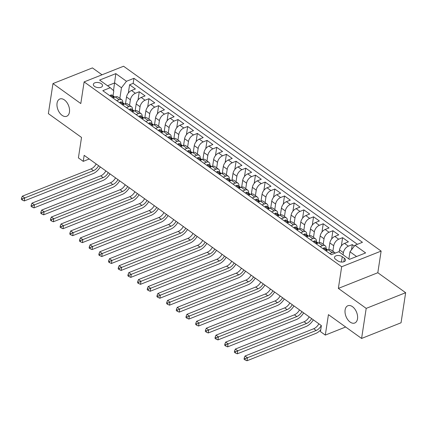 <?xml version="1.0" encoding="UTF-8"?>
<svg xmlns="http://www.w3.org/2000/svg" width="427" height="427" viewBox="0 0 427 427"><rect width="100%" height="100%" fill="white"/><g stroke="black" fill="none" stroke-linecap="round" stroke-linejoin="round"><path stroke-width="0.64" d="M69.452 112.087A9.293 5.695 68.3 0 1 66.687 116.277A9.293 5.695 68.3 0 1 59.737 112.968A9.293 5.695 68.3 0 1 57.058 103.19A9.293 5.695 68.3 0 1 59.823 99A9.293 5.695 68.3 0 1 66.772 102.309A9.293 5.695 68.3 0 1 69.452 112.087M357.506 318.825A9.293 5.695 68.3 0 1 354.736 323.015A9.293 5.695 68.3 0 1 347.786 319.706A9.293 5.695 68.3 0 1 345.112 309.927A9.293 5.695 68.3 0 1 347.877 305.737A9.293 5.695 68.3 0 1 354.826 309.047A9.293 5.695 68.3 0 1 357.506 318.825M94.527 86.403A4.649 2.535 8.7 0 0 99.422 87.631A4.649 2.535 8.7 0 0 102.533 85.752A4.649 2.535 8.7 0 0 101.354 83.697A4.649 2.535 8.7 0 0 96.459 82.47A4.649 2.535 8.7 0 0 93.348 84.349A4.649 2.535 8.7 0 0 94.527 86.403M102.021 74.794L92.424 67.904L52.969 83.575L48.368 113.635L81.53 137.441L78.403 157.883L83.244 161.358L89.227 158.983M381.124 251.087L123.574 66.238L84.119 81.904L341.669 266.752L381.124 251.087L377.815 272.73L338.36 288.401L366.195 308.379L405.65 292.708L377.815 272.73M405.65 292.708L401.049 322.775L361.594 338.446L328.432 314.64L325.305 335.088L345.656 327.007M366.195 308.379L361.594 338.446M354.351 246.091L352.286 244.612L351.496 249.811M339.193 252.021L339.524 249.88A5.807 3.32 -54.3 0 1 344.525 243.379L348.416 241.831L342.603 237.663L341.344 245.92M328.811 249.651L329.841 242.936A5.807 3.32 125.7 0 1 334.843 236.43L338.734 234.882L332.921 230.713L331.662 238.971M319.129 242.701L320.159 235.987A5.807 3.32 125.7 0 1 325.161 229.48L329.052 227.933L323.239 223.764L321.979 232.021M309.447 235.752L310.472 229.037A5.807 3.32 125.7 0 1 315.478 222.531L319.369 220.983L313.557 216.815L312.297 225.072M299.765 228.803L300.789 222.088A5.807 3.32 125.7 0 1 305.796 215.582L309.687 214.039L303.875 209.865L302.615 218.122M290.082 221.853L291.107 215.139A5.807 3.32 125.7 0 1 296.108 208.632L300.005 207.09L294.192 202.916L292.933 211.173M280.4 214.904L281.425 208.189A5.807 3.32 125.7 0 1 286.426 201.683L290.323 200.14L284.51 195.966L283.25 204.223M270.718 207.954L271.743 201.24A5.807 3.32 125.7 0 1 276.744 194.733L280.64 193.191L274.828 189.017L273.563 197.274M261.036 201.005L262.061 194.29A5.807 3.32 125.7 0 1 267.062 187.784L270.958 186.241L265.146 182.073L263.881 190.325M251.354 194.055L252.378 187.341A5.807 3.32 125.7 0 1 257.38 180.834L261.276 179.292L255.463 175.123L254.198 183.375M241.671 187.106L242.696 180.391A5.807 3.32 125.7 0 1 247.697 173.885L251.588 172.343L245.781 168.174L244.516 176.426M231.989 180.157L233.014 173.442A5.807 3.32 125.7 0 1 238.015 166.936L241.906 165.393L236.099 161.225L234.834 169.476M222.307 173.207L223.332 166.493A5.807 3.32 125.7 0 1 228.333 159.986L232.224 158.444L226.417 154.275L225.152 162.527M212.625 166.258L213.649 159.543A5.807 3.32 125.7 0 1 218.651 153.042L222.542 151.494L216.735 147.326L215.47 155.583M202.942 159.308L203.967 152.594A5.807 3.32 125.7 0 1 208.968 146.093L212.859 144.545L207.052 140.376L205.787 148.633M193.255 152.359L194.285 145.644A5.807 3.32 125.7 0 1 199.286 139.143L203.177 137.595L197.37 133.427L196.105 141.684M183.573 145.41L184.603 138.695A5.807 3.32 125.7 0 1 189.604 132.194L193.495 130.646L187.688 126.477L186.423 134.735M173.89 138.46L174.921 131.746A5.807 3.32 125.7 0 1 179.922 125.244L183.813 123.697L178.006 119.528L176.741 127.785M164.208 131.516L165.238 124.796A5.807 3.32 125.7 0 1 170.24 118.295L174.131 116.747L168.323 112.579L167.058 120.836M154.526 124.567L155.556 117.847A5.807 3.32 125.7 0 1 160.557 111.346L164.448 109.798L158.641 105.629L157.376 113.886M144.844 117.617L145.874 110.897A5.807 3.32 125.7 0 1 150.875 104.396L154.766 102.848L148.959 98.68L147.694 106.937M135.162 110.668L136.192 103.953A5.807 3.32 125.7 0 1 141.193 97.447L145.084 95.899L139.277 91.73L138.012 99.987M325.305 335.088L320.463 331.614L321.382 325.598L84.162 155.343L83.244 161.358M344.375 258.234L342.246 256.702A4.5 2.455 8.7 0 0 337.506 255.517A4.5 2.455 8.7 0 0 334.49 257.337A4.5 2.455 8.7 0 0 335.633 259.328L337.762 260.854A4.5 2.455 8.7 0 0 342.502 262.045A4.5 2.455 8.7 0 0 345.518 260.224A4.5 2.455 8.7 0 0 344.375 258.234L343.831 261.783M113.038 95.771L113.795 90.828L110.262 87.711L102.8 90.679L331.304 254.679L338.771 251.711L349.419 259.36L365.629 252.923L354.981 245.279L362.443 242.312L133.939 78.312L126.472 81.274L121.471 87.781L114.692 82.918L107.54 85.758M110.262 87.711L99.614 80.068L115.824 73.631L126.472 81.274M129.53 105.336L130.379 99.779A5.807 3.32 -54.3 0 1 135.38 93.278L139.277 91.73M125.479 103.718L126.509 97.004L130.379 99.779M139.213 112.285L140.061 106.729A5.807 3.32 -54.3 0 1 145.063 100.228L148.959 98.68M148.895 119.234L149.744 113.678A5.807 3.32 -54.3 0 1 154.745 107.177L158.641 105.629M158.577 126.184L159.426 120.627A5.807 3.32 -54.3 0 1 164.432 114.126L168.323 112.579M168.259 133.133L169.113 127.577A5.807 3.32 -54.3 0 1 174.115 121.076L178.006 119.528M177.942 140.083L178.796 134.526A5.807 3.32 -54.3 0 1 183.797 128.02L187.688 126.477M187.624 147.032L188.478 141.476A5.807 3.32 -54.3 0 1 193.479 134.969L197.37 133.427M197.306 153.982L198.16 148.425A5.807 3.32 -54.3 0 1 203.161 141.919L207.052 140.376M206.988 160.931L207.842 155.375A5.807 3.32 -54.3 0 1 212.843 148.868L216.735 147.326M216.67 167.88L217.524 162.324A5.807 3.32 -54.3 0 1 222.526 155.818L226.417 154.275M226.353 174.83L227.207 169.273A5.807 3.32 -54.3 0 1 232.208 162.767L236.099 161.225M236.04 181.779L236.889 176.223A5.807 3.32 -54.3 0 1 241.89 169.716L245.781 168.174M245.722 188.723L246.571 183.172A5.807 3.32 -54.3 0 1 251.572 176.666L255.463 175.123M255.405 195.673L256.253 190.122A5.807 3.32 -54.3 0 1 261.255 183.615L265.146 182.073M265.087 202.622L265.936 197.071A5.807 3.32 -54.3 0 1 270.937 190.565L274.828 189.017M274.769 209.572L275.618 204.021A5.807 3.32 -54.3 0 1 280.619 197.514L284.51 195.966M284.451 216.521L285.3 210.97A5.807 3.32 -54.3 0 1 290.301 204.464L294.192 202.916M294.134 223.47L294.982 217.914A5.807 3.32 -54.3 0 1 299.984 211.413L303.875 209.865M303.816 230.42L304.664 224.864A5.807 3.32 -54.3 0 1 309.666 218.362L313.557 216.815M313.498 237.369L314.347 231.813A5.807 3.32 -54.3 0 1 319.348 225.312L323.239 223.764M323.18 244.319L324.029 238.762A5.807 3.32 -54.3 0 1 329.03 232.261L332.921 230.713M332.863 251.268L333.711 245.712A5.807 3.32 -54.3 0 1 338.712 239.211L342.603 237.663M343.068 254.796L343.393 252.661A5.807 3.32 -54.3 0 1 348.395 246.16L352.286 244.612M357.415 244.308L133.165 83.361L129.594 84.781L128.33 93.038M126.509 97.004A5.807 3.32 125.7 0 1 131.511 90.497L135.402 88.949L129.594 84.781M325.881 250.782L328.315 249.816A5.807 3.32 -54.3 0 1 330.968 249.907L334.837 252.688A5.807 3.32 -54.3 0 1 335.264 253.104M329.751 253.563L332.19 252.597A5.807 3.32 -54.3 0 1 334.837 252.688M320.069 246.614L322.508 245.648A5.807 3.32 -54.3 0 1 325.155 245.738A5.807 3.32 -54.3 0 1 326.052 248.647M325.155 245.738L321.28 242.958A5.807 3.32 125.7 0 0 318.633 242.867L316.193 243.833M310.386 239.664L312.82 238.698A5.807 3.32 -54.3 0 1 315.473 238.789A5.807 3.32 -54.3 0 1 316.37 241.698M315.473 238.789L311.598 236.008A5.807 3.32 125.7 0 0 308.951 235.917L306.511 236.884M300.704 232.715L303.138 231.749A5.807 3.32 -54.3 0 1 305.791 231.84A5.807 3.32 -54.3 0 1 306.687 234.749M305.791 231.84L301.916 229.059A5.807 3.32 125.7 0 0 299.268 228.968L296.829 229.934M291.022 225.766L293.456 224.799A5.807 3.32 -54.3 0 1 296.108 224.89A5.807 3.32 -54.3 0 1 297.005 227.804M296.108 224.89L292.233 222.109A5.807 3.32 125.7 0 0 289.586 222.019L287.147 222.985M281.34 218.816L283.774 217.85A5.807 3.32 -54.3 0 1 286.426 217.941A5.807 3.32 -54.3 0 1 287.323 220.855M286.426 217.941L282.551 215.16A5.807 3.32 125.7 0 0 279.904 215.069L277.465 216.035M271.657 211.867L274.091 210.901A5.807 3.32 -54.3 0 1 276.744 210.991A5.807 3.32 -54.3 0 1 277.641 213.906M276.744 210.991L272.869 208.211A5.807 3.32 125.7 0 0 270.222 208.12L267.782 209.086M261.975 204.917L264.409 203.951A5.807 3.32 -54.3 0 1 267.062 204.042A5.807 3.32 -54.3 0 1 267.959 206.956M267.062 204.042L263.187 201.261A5.807 3.32 125.7 0 0 260.539 201.17L258.1 202.136M252.293 197.968L254.727 197.002A5.807 3.32 -54.3 0 1 257.38 197.093A5.807 3.32 -54.3 0 1 258.271 200.007M257.38 197.093L253.505 194.312A5.807 3.32 125.7 0 0 250.857 194.221L248.418 195.187M242.611 191.018L245.045 190.052A5.807 3.32 -54.3 0 1 247.697 190.143A5.807 3.32 -54.3 0 1 248.589 193.057M247.697 190.143L243.822 187.362A5.807 3.32 125.7 0 0 241.175 187.272L238.736 188.238M232.928 184.069L235.362 183.103A5.807 3.32 -54.3 0 1 238.015 183.194A5.807 3.32 -54.3 0 1 238.906 186.108M238.015 183.194L234.14 180.413A5.807 3.32 125.7 0 0 231.493 180.322L229.053 181.288M223.246 177.12L225.68 176.154A5.807 3.32 -54.3 0 1 228.333 176.244A5.807 3.32 -54.3 0 1 229.224 179.159M228.333 176.244L224.458 173.463A5.807 3.32 125.7 0 0 221.805 173.373L219.371 174.344M213.564 170.17L215.998 169.204A5.807 3.32 -54.3 0 1 218.651 169.295A5.807 3.32 -54.3 0 1 219.542 172.209M218.651 169.295L214.776 166.519A5.807 3.32 125.7 0 0 212.123 166.423L209.689 167.395M203.882 163.221L206.316 162.255A5.807 3.32 -54.3 0 1 208.968 162.345A5.807 3.32 -54.3 0 1 209.86 165.26M208.968 162.345L205.093 159.57A5.807 3.32 125.7 0 0 202.441 159.474L200.007 160.445M194.2 156.271L196.633 155.305A5.807 3.32 -54.3 0 1 199.286 155.396A5.807 3.32 -54.3 0 1 200.178 158.31M199.286 155.396L195.411 152.62A5.807 3.32 125.7 0 0 192.758 152.524L190.325 153.496M184.517 149.327L186.951 148.356A5.807 3.32 -54.3 0 1 189.604 148.447A5.807 3.32 -54.3 0 1 190.495 151.361M189.604 148.447L185.729 145.671A5.807 3.32 125.7 0 0 183.076 145.575L180.642 146.546M174.83 142.378L177.269 141.406A5.807 3.32 -54.3 0 1 179.916 141.502A5.807 3.32 -54.3 0 1 180.813 144.411M179.916 141.502L176.047 138.722A5.807 3.32 125.7 0 0 173.394 138.631L170.96 139.597M165.148 135.428L167.587 134.457A5.807 3.32 -54.3 0 1 170.234 134.553A5.807 3.32 -54.3 0 1 171.131 137.462M170.234 134.553L166.365 131.772A5.807 3.32 125.7 0 0 163.712 131.681L161.278 132.648M155.465 128.479L157.905 127.508A5.807 3.32 -54.3 0 1 160.552 127.604A5.807 3.32 -54.3 0 1 161.449 130.513M160.552 127.604L156.682 124.823A5.807 3.32 125.7 0 0 154.03 124.732L151.596 125.698M145.783 121.53L148.222 120.558A5.807 3.32 -54.3 0 1 150.87 120.654A5.807 3.32 -54.3 0 1 151.766 123.563M150.87 120.654L147 117.873A5.807 3.32 125.7 0 0 144.347 117.783L141.913 118.749M136.101 114.58L138.54 113.614A5.807 3.32 -54.3 0 1 141.188 113.705A5.807 3.32 -54.3 0 1 142.084 116.614M141.188 113.705L137.318 110.924A5.807 3.32 125.7 0 0 134.665 110.833L132.231 111.799M126.419 107.631L128.858 106.665A5.807 3.32 -54.3 0 1 131.505 106.755A5.807 3.32 -54.3 0 1 132.402 109.664M131.505 106.755L127.636 103.974A5.807 3.32 125.7 0 0 124.983 103.884L122.549 104.85M116.736 100.681L119.176 99.715A5.807 3.32 -54.3 0 1 121.823 99.806A5.807 3.32 -54.3 0 1 122.72 102.715M121.823 99.806L117.953 97.025A5.807 3.32 125.7 0 0 115.301 96.934L112.867 97.9M356.577 256.515L349.975 251.781L354.981 245.279M348.875 258.965L349.975 251.781M338.36 288.401L341.669 266.752M52.969 83.575L80.804 103.553L84.119 81.904M113.518 90.588L115.824 73.631M119.848 98.386L121.471 87.781M133.165 83.361L133.939 78.312M321.301 325.539A7.259 4.147 -54.3 0 1 316.177 330.466L247.446 357.757L246.987 360.762L315.713 333.471A10.888 6.224 125.7 0 0 320.736 329.82M318.878 323.805A7.259 4.147 -54.3 0 1 313.754 328.726L245.029 356.017L247.446 357.757L245.199 358.685L244.228 357.991L244.047 359.192L245.013 359.892L245.199 358.685M245.013 359.892L246.987 360.762M245.029 356.017L244.228 357.991M323.036 248.744L323.581 248.018A3.848 2.199 -54.3 0 1 325.283 248.098L327.125 249.421A3.848 2.199 125.7 0 0 326.196 249.171L325.934 249.341M326.121 249.672L326.196 249.171C325.79 249.576 326.18 249.854 327.36 250.003A3.848 2.199 -54.3 0 1 327.765 250.03M327.584 250.008A3.848 2.199 125.7 0 0 327.125 249.421M311.619 318.59A7.259 4.147 -54.3 0 1 306.495 323.517L237.764 350.807L237.305 353.812L306.031 326.522A10.888 6.224 125.7 0 0 313.327 319.818M309.196 316.855A7.259 4.147 -54.3 0 1 304.072 321.777L235.346 349.067L237.764 350.807L235.517 351.736L234.546 351.042L234.364 352.248L235.33 352.942L235.517 351.736M235.33 352.942L237.305 353.812M235.346 349.067L234.546 351.042M313.354 241.794L313.898 241.068A3.848 2.199 -54.3 0 1 315.601 241.148L317.442 242.472A3.848 2.199 125.7 0 0 316.514 242.221L316.252 242.392M316.439 242.723L316.514 242.221C316.108 242.627 316.498 242.904 317.677 243.054A3.848 2.199 -54.3 0 1 318.083 243.08M317.901 243.059A3.848 2.199 125.7 0 0 317.442 242.472M301.937 311.641A7.259 4.147 -54.3 0 1 296.813 316.567L228.082 343.858L227.623 346.863L296.349 319.572A10.888 6.224 125.7 0 0 303.645 312.868M299.514 309.906A7.259 4.147 -54.3 0 1 294.39 314.827L225.664 342.123L228.082 343.858L225.835 344.786L224.864 344.093L224.682 345.299L225.648 345.993L225.835 344.786M225.648 345.993L227.623 346.863M225.664 342.123L224.864 344.093M303.672 234.845L304.216 234.119A3.848 2.199 -54.3 0 1 305.919 234.199L307.76 235.523A3.848 2.199 125.7 0 0 306.832 235.272L306.57 235.442M306.757 235.773L306.832 235.272C306.426 235.677 306.816 235.955 307.995 236.104A3.848 2.199 -54.3 0 1 308.401 236.136M308.219 236.11A3.848 2.199 125.7 0 0 307.76 235.523M292.255 304.691A7.259 4.147 -54.3 0 1 287.125 309.618L218.4 336.908L217.941 339.913L286.666 312.623A10.888 6.224 125.7 0 0 293.963 305.919M289.832 302.957A7.259 4.147 -54.3 0 1 284.708 307.883L215.982 335.174L218.4 336.908L216.153 337.842L215.181 337.143L215 338.349L215.966 339.043L216.153 337.842M215.966 339.043L217.941 339.913M215.982 335.174L215.181 337.143M293.989 227.895L294.534 227.169A3.848 2.199 -54.3 0 1 296.237 227.249L298.078 228.573A3.848 2.199 125.7 0 0 297.149 228.322L296.888 228.493M297.075 228.824L297.149 228.322C296.744 228.728 297.133 229.005 298.313 229.155A3.848 2.199 -54.3 0 1 298.719 229.187M298.537 229.16A3.848 2.199 125.7 0 0 298.078 228.573M282.567 297.742A7.259 4.147 -54.3 0 1 277.443 302.668L208.718 329.959L208.259 332.964L276.984 305.673A10.888 6.224 125.7 0 0 284.281 298.969M280.149 296.007A7.259 4.147 -54.3 0 1 275.025 300.934L206.3 328.224L208.718 329.959L206.471 330.893L205.499 330.194L205.318 331.4L206.284 332.094L206.471 330.893M206.284 332.094L208.259 332.964M206.3 328.224L205.499 330.194M284.302 220.946L284.852 220.22A3.848 2.199 -54.3 0 1 286.554 220.3L288.396 221.624A3.848 2.199 125.7 0 0 287.467 221.373L287.206 221.544M287.392 221.875L287.467 221.373C287.061 221.778 287.451 222.056 288.631 222.205A3.848 2.199 -54.3 0 1 289.036 222.237M288.855 222.211A3.848 2.199 125.7 0 0 288.396 221.624M272.885 290.792A7.259 4.147 -54.3 0 1 267.761 295.719L199.035 323.009L198.576 326.014L267.302 298.724A10.888 6.224 125.7 0 0 274.598 292.02M270.467 289.058A7.259 4.147 -54.3 0 1 265.343 293.984L196.617 321.275L199.035 323.009L196.788 323.944L195.817 323.244L195.635 324.451L196.601 325.144L196.788 323.944M196.601 325.144L198.576 326.014M196.617 321.275L195.817 323.244M274.62 213.996L275.169 213.27A3.848 2.199 -54.3 0 1 276.872 213.351L278.714 214.674A3.848 2.199 125.7 0 0 277.785 214.423L277.523 214.594M277.71 214.925L277.785 214.423C277.379 214.829 277.769 215.107 278.948 215.256A3.848 2.199 -54.3 0 1 279.354 215.288M279.173 215.261A3.848 2.199 125.7 0 0 278.714 214.674M263.203 283.843A7.259 4.147 -54.3 0 1 258.079 288.769L189.353 316.06L188.894 319.065L257.62 291.774A10.888 6.224 125.7 0 0 264.916 285.071M260.785 282.108A7.259 4.147 -54.3 0 1 255.661 287.035L186.935 314.325L189.353 316.06L187.106 316.994L186.135 316.295L185.953 317.501L186.919 318.195L187.106 316.994M186.919 318.195L188.894 319.065M186.935 314.325L186.135 316.295M264.937 207.047L265.487 206.321A3.848 2.199 -54.3 0 1 267.19 206.406L269.026 207.725A3.848 2.199 125.7 0 0 268.103 207.474L267.841 207.645M268.028 207.976L268.103 207.474C267.697 207.88 268.087 208.157 269.266 208.307A3.848 2.199 -54.3 0 1 269.672 208.339M269.485 208.312A3.848 2.199 125.7 0 0 269.026 207.725M253.521 276.893A7.259 4.147 -54.3 0 1 248.397 281.82L179.671 309.111L179.212 312.121L247.938 284.825A10.888 6.224 125.7 0 0 255.234 278.126M251.103 275.159A7.259 4.147 -54.3 0 1 245.979 280.085L177.253 307.376L179.671 309.111L177.424 310.045L176.452 309.351L176.271 310.552L177.237 311.246L177.424 310.045M177.237 311.246L179.212 312.121M177.253 307.376L176.452 309.351M255.255 200.098L255.805 199.372A3.848 2.199 -54.3 0 1 257.508 199.457L259.344 200.775A3.848 2.199 125.7 0 0 258.42 200.525L258.159 200.695M258.346 201.026L258.42 200.525C258.015 200.93 258.404 201.208 259.584 201.357A3.848 2.199 -54.3 0 1 259.99 201.389M259.803 201.363A3.848 2.199 125.7 0 0 259.344 200.775M243.838 269.944A7.259 4.147 -54.3 0 1 238.714 274.871L169.989 302.161L169.53 305.172L238.255 277.881A10.888 6.224 125.7 0 0 245.552 271.177M241.42 268.209A7.259 4.147 -54.3 0 1 236.296 273.136L167.571 300.427L169.989 302.161L167.736 303.095L166.77 302.401L166.589 303.602L167.555 304.296L167.736 303.095M167.555 304.296L169.53 305.172M167.571 300.427L166.77 302.401M245.573 193.148L246.123 192.422A3.848 2.199 -54.3 0 1 247.825 192.508L249.662 193.826A3.848 2.199 125.7 0 0 248.738 193.575L248.477 193.746M248.663 194.077L248.738 193.575C248.333 193.981 248.722 194.258 249.902 194.408A3.848 2.199 -54.3 0 1 250.307 194.44M250.121 194.413A3.848 2.199 125.7 0 0 249.662 193.826M234.156 262.995A7.259 4.147 -54.3 0 1 229.032 267.921L160.306 295.212L159.847 298.222L228.573 270.931A10.888 6.224 125.7 0 0 235.869 264.228M231.738 261.26A7.259 4.147 -54.3 0 1 226.614 266.186L157.889 293.477L160.306 295.212L158.054 296.146L157.088 295.452L156.906 296.653L157.873 297.347L158.054 296.146M157.873 297.347L159.847 298.222M157.889 293.477L157.088 295.452M235.891 186.199L236.441 185.473A3.848 2.199 -54.3 0 1 238.143 185.558L239.979 186.877A3.848 2.199 125.7 0 0 239.056 186.626L238.794 186.796M238.981 187.127L239.056 186.626C238.65 187.031 239.04 187.309 240.22 187.458A3.848 2.199 -54.3 0 1 240.625 187.49M240.438 187.464A3.848 2.199 125.7 0 0 239.979 186.877M224.474 256.051A7.259 4.147 -54.3 0 1 219.35 260.972L150.624 288.262L150.165 291.273L218.891 263.982A10.888 6.224 125.7 0 0 226.187 257.278M222.056 254.311A7.259 4.147 -54.3 0 1 216.932 259.237L148.206 286.528L150.624 288.262L148.372 289.196L147.406 288.503L147.224 289.703L148.19 290.397L148.372 289.196M148.19 290.397L150.165 291.273M148.206 286.528L147.406 288.503M226.209 179.249L226.758 178.529A3.848 2.199 -54.3 0 1 228.461 178.609L230.297 179.927A3.848 2.199 125.7 0 0 229.374 179.676L229.112 179.847M229.299 180.178L229.374 179.676C228.968 180.082 229.358 180.359 230.537 180.509A3.848 2.199 -54.3 0 1 230.943 180.541M230.756 180.514A3.848 2.199 125.7 0 0 230.297 179.927M214.792 249.101A7.259 4.147 -54.3 0 1 209.668 254.022L140.942 281.313L140.483 284.323L209.209 257.033A10.888 6.224 125.7 0 0 216.505 250.329M212.374 247.361A7.259 4.147 -54.3 0 1 207.25 252.288L138.519 279.578L140.942 281.313L138.69 282.247L137.724 281.553L137.537 282.754L138.508 283.448L138.69 282.247M138.508 283.448L140.483 284.323M138.519 279.578L137.724 281.553M216.526 172.3L217.076 171.579A3.848 2.199 -54.3 0 1 218.779 171.659L220.615 172.978A3.848 2.199 125.7 0 0 219.691 172.727L219.43 172.898M219.611 173.229L219.691 172.727C219.286 173.132 219.675 173.41 220.855 173.559A3.848 2.199 -54.3 0 1 221.261 173.592M221.074 173.565A3.848 2.199 125.7 0 0 220.615 172.978M205.109 242.152A7.259 4.147 -54.3 0 1 199.985 247.073L131.26 274.364L130.801 277.374L199.526 250.083A10.888 6.224 125.7 0 0 206.823 243.379M202.692 240.412A7.259 4.147 -54.3 0 1 197.568 245.338L128.837 272.629L131.26 274.364L129.007 275.298L128.041 274.604L127.854 275.805L128.826 276.499L129.007 275.298M128.826 276.499L130.801 277.374M128.837 272.629L128.041 274.604M206.844 165.35L207.394 164.63A3.848 2.199 -54.3 0 1 209.097 164.71L210.933 166.028A3.848 2.199 125.7 0 0 210.009 165.777L209.748 165.948M209.929 166.279L210.009 165.777C209.604 166.183 209.993 166.466 211.173 166.61A3.848 2.199 -54.3 0 1 211.578 166.642M211.392 166.615A3.848 2.199 125.7 0 0 210.933 166.028M195.427 235.202A7.259 4.147 -54.3 0 1 190.303 240.123L121.578 267.419L121.119 270.424L189.844 243.134A10.888 6.224 125.7 0 0 197.141 236.43M193.009 233.462A7.259 4.147 -54.3 0 1 187.885 238.389L119.154 265.679L121.578 267.419L119.325 268.348L118.359 267.654L118.172 268.855L119.144 269.549L119.325 268.348M119.144 269.549L121.119 270.424M119.154 265.679L118.359 267.654M197.162 158.401L197.712 157.68A3.848 2.199 -54.3 0 1 199.414 157.76L201.25 159.079A3.848 2.199 125.7 0 0 200.327 158.828L200.066 158.999M200.247 159.33L200.327 158.828C199.921 159.239 200.311 159.517 201.485 159.666A3.848 2.199 -54.3 0 1 201.896 159.693M201.709 159.666A3.848 2.199 125.7 0 0 201.25 159.079M185.745 228.253A7.259 4.147 -54.3 0 1 180.621 233.179L111.895 260.47L111.436 263.475L180.162 236.184A10.888 6.224 125.7 0 0 187.458 229.48M183.327 226.513A7.259 4.147 -54.3 0 1 178.203 231.439L109.472 258.73L111.895 260.47L109.643 261.399L108.677 260.705L108.49 261.906L109.461 262.6L109.643 261.399M109.461 262.6L111.436 263.475M109.472 258.73L108.677 260.705M187.48 151.452L188.024 150.731A3.848 2.199 -54.3 0 1 189.732 150.811L191.568 152.129A3.848 2.199 125.7 0 0 190.645 151.879L190.383 152.049M190.565 152.38L190.645 151.879C190.239 152.29 190.623 152.567 191.803 152.717A3.848 2.199 -54.3 0 1 192.214 152.743M192.027 152.717A3.848 2.199 125.7 0 0 191.568 152.129M176.063 221.303A7.259 4.147 -54.3 0 1 170.939 226.23L102.213 253.521L101.754 256.526L170.48 229.235A10.888 6.224 125.7 0 0 177.776 222.531M173.645 219.563A7.259 4.147 -54.3 0 1 168.516 224.49L99.79 251.781L102.213 253.521L99.961 254.449L98.995 253.755L98.808 254.956L99.779 255.65L99.961 254.449M99.779 255.65L101.754 256.526M99.79 251.781L98.995 253.755M177.797 144.502L178.342 143.782A3.848 2.199 -54.3 0 1 180.045 143.862L181.886 145.18A3.848 2.199 125.7 0 0 180.963 144.929L180.696 145.1M180.883 145.431L180.963 144.929C180.557 145.34 180.941 145.618 182.121 145.767A3.848 2.199 -54.3 0 1 182.532 145.794M182.345 145.767A3.848 2.199 125.7 0 0 181.886 145.18M166.381 214.354A7.259 4.147 -54.3 0 1 161.257 219.281L92.531 246.571L92.072 249.576L160.798 222.286A10.888 6.224 125.7 0 0 168.094 215.582M163.957 212.614A7.259 4.147 -54.3 0 1 158.833 217.54L90.108 244.831L92.531 246.571L90.278 247.5L89.312 246.806L89.126 248.007L90.097 248.701L90.278 247.5M90.097 248.701L92.072 249.576M90.108 244.831L89.312 246.806M168.115 137.553L168.66 136.832A3.848 2.199 -54.3 0 1 170.362 136.912L172.204 138.231A3.848 2.199 125.7 0 0 171.28 137.98L171.013 138.156M171.2 138.481L171.28 137.98C170.875 138.391 171.259 138.668 172.439 138.818A3.848 2.199 -54.3 0 1 172.85 138.844M172.663 138.818A3.848 2.199 125.7 0 0 172.204 138.231M156.698 207.405A7.259 4.147 -54.3 0 1 151.574 212.331L82.849 239.622L82.39 242.627L151.115 215.336A10.888 6.224 125.7 0 0 158.412 208.632M154.275 205.665A7.259 4.147 -54.3 0 1 149.151 210.591L80.425 237.882L82.849 239.622L80.596 240.55L79.63 239.857L79.443 241.058L80.415 241.757L80.596 240.55M80.415 241.757L82.39 242.627M80.425 237.882L79.63 239.857M158.433 130.603L158.977 129.883A3.848 2.199 -54.3 0 1 160.68 129.963L162.522 131.281A3.848 2.199 125.7 0 0 161.598 131.03L161.331 131.206M161.518 131.532L161.598 131.03C161.192 131.441 161.577 131.719 162.756 131.868A3.848 2.199 -54.3 0 1 163.167 131.895M162.981 131.868A3.848 2.199 125.7 0 0 162.522 131.281M147.016 200.455A7.259 4.147 -54.3 0 1 141.892 205.382L73.166 232.672L72.707 235.677L141.433 208.387A10.888 6.224 125.7 0 0 148.729 201.683M144.593 198.715A7.259 4.147 -54.3 0 1 139.469 203.642L70.743 230.932L73.166 232.672L70.914 233.601L69.948 232.907L69.761 234.108L70.733 234.807L70.914 233.601M70.733 234.807L72.707 235.677M70.743 230.932L69.948 232.907M148.751 123.654L149.295 122.933A3.848 2.199 -54.3 0 1 150.998 123.013L152.839 124.337A3.848 2.199 125.7 0 0 151.916 124.086L151.649 124.257M151.836 124.583L151.916 124.086C151.51 124.492 151.895 124.769 153.074 124.919A3.848 2.199 -54.3 0 1 153.485 124.946M153.298 124.919A3.848 2.199 125.7 0 0 152.839 124.337M137.334 193.506A7.259 4.147 -54.3 0 1 132.21 198.432L63.484 225.723L63.02 228.728L131.751 201.437A10.888 6.224 125.7 0 0 139.047 194.733M134.911 191.766A7.259 4.147 -54.3 0 1 129.787 196.692L61.061 223.983L63.484 225.723L61.232 226.652L60.266 225.958L60.079 227.159L61.05 227.858L61.232 226.652M61.05 227.858L63.02 228.728M61.061 223.983L60.266 225.958M139.069 116.704L139.613 115.984A3.848 2.199 -54.3 0 1 141.316 116.064L143.157 117.388A3.848 2.199 125.7 0 0 142.234 117.137L141.967 117.308M142.154 117.638L142.234 117.137C141.828 117.542 142.212 117.82 143.392 117.969A3.848 2.199 -54.3 0 1 143.803 117.996M143.616 117.975A3.848 2.199 125.7 0 0 143.157 117.388M127.652 186.556A7.259 4.147 -54.3 0 1 122.528 191.483L53.802 218.773L53.338 221.778L122.069 194.488A10.888 6.224 125.7 0 0 129.365 187.784M125.228 184.822A7.259 4.147 -54.3 0 1 120.104 189.743L51.379 217.033L53.802 218.773L51.55 219.702L50.583 219.008L50.397 220.209L51.368 220.908L51.55 219.702M51.368 220.908L53.338 221.778M51.379 217.033L50.583 219.008M129.386 109.76L129.931 109.034A3.848 2.199 -54.3 0 1 131.633 109.115L133.475 110.438A3.848 2.199 125.7 0 0 132.551 110.187L132.285 110.358M132.471 110.689L132.551 110.187C132.146 110.593 132.53 110.871 133.71 111.02A3.848 2.199 -54.3 0 1 134.121 111.047M133.934 111.025A3.848 2.199 125.7 0 0 133.475 110.438M117.969 179.607A7.259 4.147 -54.3 0 1 112.845 184.533L44.12 211.824L43.655 214.829L112.386 187.538A10.888 6.224 125.7 0 0 119.677 180.834M115.546 177.872A7.259 4.147 -54.3 0 1 110.422 182.793L41.697 210.084L44.12 211.824L41.867 212.753L40.901 212.059L40.714 213.265L41.681 213.959L41.867 212.753M41.681 213.959L43.655 214.829M41.697 210.084L40.901 212.059M119.704 102.811L120.249 102.085A3.848 2.199 -54.3 0 1 121.951 102.165L123.793 103.489A3.848 2.199 125.7 0 0 122.864 103.238L122.602 103.409M122.789 103.74L122.864 103.238C122.464 103.644 122.848 103.921 124.027 104.071A3.848 2.199 -54.3 0 1 124.438 104.097M124.252 104.076A3.848 2.199 125.7 0 0 123.793 103.489M108.287 172.657A7.259 4.147 -54.3 0 1 103.163 177.584L34.438 204.875L33.973 207.88L102.704 180.589A10.888 6.224 125.7 0 0 109.995 173.885M105.864 170.923A7.259 4.147 -54.3 0 1 100.74 175.844L32.014 203.14L34.438 204.875L32.185 205.803L31.219 205.109L31.032 206.316L31.998 207.01L32.185 205.803M31.998 207.01L33.973 207.88M32.014 203.14L31.219 205.109M110.022 95.861L110.566 95.136A3.848 2.199 -54.3 0 1 112.269 95.216L114.11 96.539A3.848 2.199 125.7 0 0 113.182 96.288L112.92 96.459M113.107 96.79L113.182 96.288C112.781 96.694 113.166 96.972 114.345 97.121A3.848 2.199 -54.3 0 1 114.756 97.153M114.569 97.126A3.848 2.199 125.7 0 0 114.11 96.539M98.605 165.708A7.259 4.147 -54.3 0 1 93.481 170.635L24.755 197.925L24.291 200.93L93.017 173.64A10.888 6.224 125.7 0 0 100.313 166.936M96.182 163.973A7.259 4.147 -54.3 0 1 91.058 168.895L22.332 196.19L24.755 197.925L22.503 198.859L21.531 198.16L21.35 199.366L22.316 200.06L22.503 198.859M22.316 200.06L24.291 200.93M22.332 196.19L21.531 198.16M136.192 103.953L140.061 106.729M145.874 110.897L149.744 113.678M155.556 117.847L159.426 120.627M165.238 124.796L169.113 127.577M174.921 131.746L178.796 134.526M184.603 138.695L188.478 141.476M194.285 145.644L198.16 148.425M203.967 152.594L207.842 155.375M213.649 159.543L217.524 162.324M223.332 166.493L227.207 169.273M233.014 173.442L236.889 176.223M242.696 180.391L246.571 183.172M252.378 187.341L256.253 190.122M262.061 194.29L265.936 197.071M271.743 201.24L275.618 204.021M281.425 208.189L285.3 210.97M291.107 215.139L294.982 217.914M300.789 222.088L304.664 224.864M310.472 229.037L314.347 231.813M320.159 235.987L324.029 238.762M329.841 242.936L333.711 245.712M339.524 249.88L343.393 252.661M344.525 243.379L348.395 246.16M131.511 90.497L135.38 93.278M141.193 97.447L145.063 100.228M150.875 104.396L154.745 107.177M160.557 111.346L164.432 114.126M170.24 118.295L174.115 121.076M179.922 125.244L183.797 128.02M189.604 132.194L193.479 134.969M199.286 139.143L203.161 141.919M208.968 146.093L212.843 148.868M218.651 153.042L222.526 155.818M228.333 159.986L232.208 162.767M238.015 166.936L241.89 169.716M247.697 173.885L251.572 176.666M257.38 180.834L261.255 183.615M267.062 187.784L270.937 190.565M276.744 194.733L280.619 197.514M286.426 201.683L290.301 204.464M296.108 208.632L299.984 211.413M305.796 215.582L309.666 218.362M315.478 222.531L319.348 225.312M325.161 229.48L329.03 232.261M334.843 236.43L338.712 239.211M328.315 249.816L332.19 252.597M318.633 242.867L322.508 245.648M308.951 235.917L312.82 238.698M299.268 228.968L303.138 231.749M289.586 222.019L293.456 224.799M279.904 215.069L283.774 217.85M270.222 208.12L274.091 210.901M260.539 201.17L264.409 203.951M250.857 194.221L254.727 197.002M241.175 187.272L245.045 190.052M231.493 180.322L235.362 183.103M221.805 173.373L225.68 176.154M212.123 166.423L215.998 169.204M202.441 159.474L206.316 162.255M192.758 152.524L196.633 155.305M183.076 145.575L186.951 148.356M173.394 138.631L177.269 141.406M163.712 131.681L167.587 134.457M154.03 124.732L157.905 127.508M144.347 117.783L148.222 120.558M134.665 110.833L138.54 113.614M124.983 103.884L128.858 106.665M115.301 96.934L119.176 99.715M341.424 262.05L342.246 256.702M316.177 330.466L313.754 328.726M323.554 248.055L326.826 250.403M306.495 323.517L304.072 321.777M313.872 241.106L317.144 243.459M296.813 316.567L294.39 314.827M304.189 234.156L307.461 236.51M287.125 309.618L284.708 307.883M294.502 227.207L297.779 229.561M277.443 302.668L275.025 300.934M284.82 220.257L288.097 222.611M267.761 295.719L265.343 293.984M275.137 213.308L278.415 215.662M258.079 288.769L255.661 287.035M265.455 206.358L268.732 208.712M248.397 281.82L245.979 280.085M255.773 199.409L259.05 201.763M238.714 274.871L236.296 273.136M246.091 192.465L249.368 194.813M229.032 267.921L226.614 266.186M236.409 185.515L239.686 187.864M219.35 260.972L216.932 259.237M226.726 178.566L230.004 180.915M209.668 254.022L207.25 252.288M217.044 171.617L220.321 173.965M199.985 247.073L197.568 245.338M207.362 164.667L210.639 167.016M190.303 240.123L187.885 238.389M197.68 157.718L200.957 160.066M180.621 233.179L178.203 231.439M187.997 150.768L191.275 153.117M170.939 226.23L168.516 224.49M178.315 143.819L181.592 146.167M161.257 219.281L158.833 217.54M168.633 136.87L171.905 139.218M151.574 212.331L149.151 210.591M158.951 129.92L162.223 132.269M141.892 205.382L139.469 203.642M149.269 122.971L152.54 125.319M132.21 198.432L129.787 196.692M139.586 116.021L142.858 118.37M122.528 191.483L120.104 189.743M129.904 109.072L133.176 111.42M112.845 184.533L110.422 182.793M120.222 102.122L123.494 104.471M103.163 177.584L100.74 175.844M110.54 95.173L113.812 97.527M93.481 170.635L91.058 168.895"/></g></svg>
